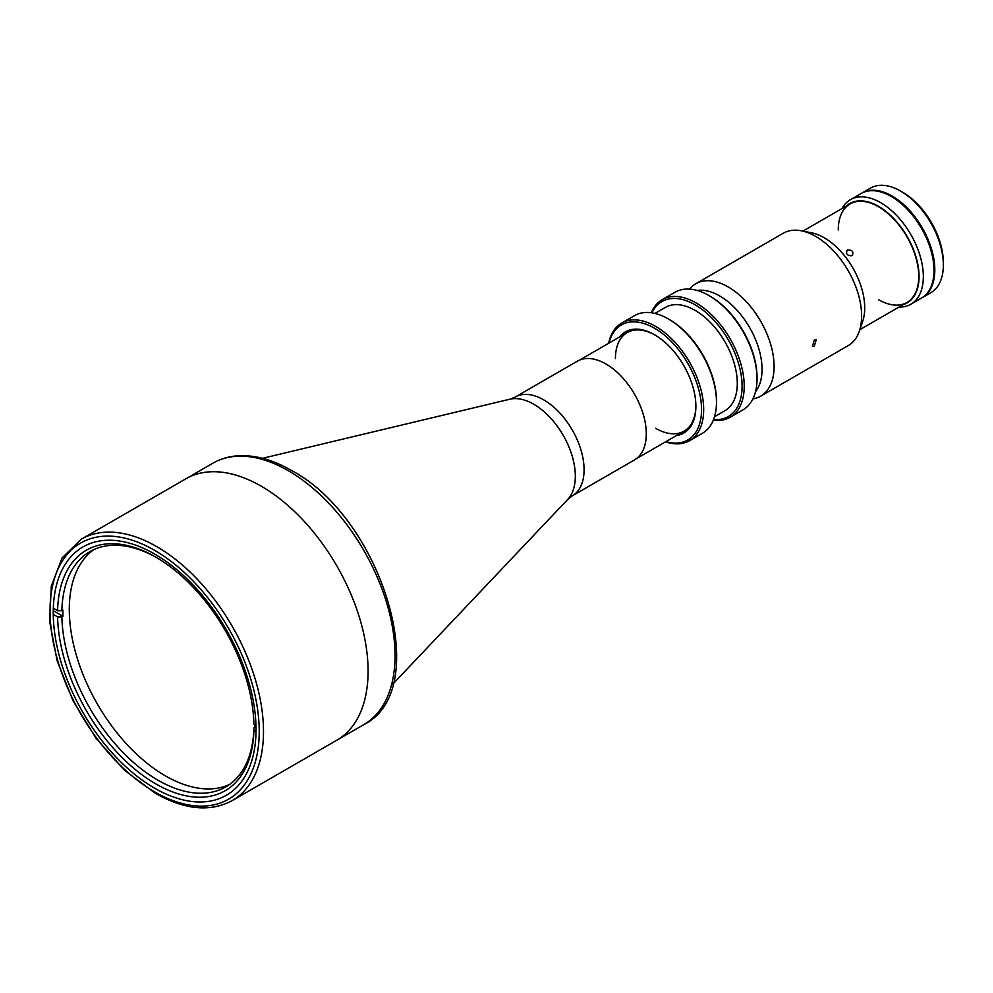 <?xml version="1.0" encoding="UTF-8"?>
<svg xmlns="http://www.w3.org/2000/svg" width="993" height="993" viewBox="0 0 993 993"><rect width="100%" height="100%" fill="white"/><g stroke="black" fill="none" stroke-linecap="round" stroke-linejoin="round"><path stroke-width="1.49" d="M605.941 363.972A57.048 32.943 60 0 1 643.216 414.242A57.048 32.943 60 0 1 634.465 459.958L572.266 495.867A57.048 32.943 60 0 0 581.017 450.152A57.048 32.943 60 0 0 543.742 399.881A57.048 32.943 60 0 0 515.218 397.051L577.417 361.142A57.048 32.943 60 0 1 605.941 363.972M261.358 486.26A150.924 87.136 60 0 1 359.962 619.26A150.924 87.136 60 0 1 336.826 740.207L363.773 724.654A150.924 87.136 -120 0 0 386.91 603.707A150.924 87.136 -120 0 0 288.305 470.707A150.924 87.136 -120 0 0 212.837 463.234L185.902 478.787A150.924 87.136 60 0 1 261.358 486.26A150.924 87.136 60 0 1 359.962 619.26A150.924 87.136 60 0 1 336.826 740.207L232.238 800.581A150.924 87.136 60 0 0 255.375 679.646A150.924 87.136 60 0 0 156.77 546.646A150.924 87.136 60 0 0 81.314 539.174L185.902 478.787A150.924 87.136 60 0 1 261.358 486.26M154.635 788.181A143.377 82.779 60 0 1 60.97 661.835A143.377 82.779 60 0 1 82.953 546.932A143.377 82.779 60 0 1 154.635 554.044A143.377 82.779 60 0 1 248.312 680.391A143.377 82.779 60 0 1 226.33 795.281A143.377 82.779 60 0 1 154.635 788.181M156.82 557.718A135.842 78.422 -120 0 0 89.966 551.599A135.842 78.422 -120 0 0 61.864 610.72L62.931 610.112A135.842 78.422 -120 0 0 62.931 616.268L61.864 616.889A135.842 78.422 -120 0 0 157.875 780.15A135.842 78.422 -120 0 0 225.796 786.878A135.842 78.422 -120 0 0 253.898 727.757L253.898 730.215A138.859 80.172 60 0 1 155.74 783.849A138.859 80.172 60 0 1 57.594 616.889L61.864 616.889M229.433 784.544A135.842 78.422 60 0 1 165.347 775.831A135.842 78.422 60 0 1 77.653 659.538A135.842 78.422 60 0 1 93.801 549.625M61.864 610.72L57.594 610.72A138.859 80.172 60 0 1 155.752 557.098A138.859 80.172 60 0 1 253.898 724.058L255.958 725.25M253.898 727.757L254.965 727.137A135.842 78.422 -120 0 0 255.002 724.691M254.965 727.137L256.008 727.745M253.898 730.215L256.008 731.444M53.262 614.382L57.594 616.889M54.392 611.34L62.931 616.268M53.324 608.262L57.594 610.72M902.798 192.344L900.663 191.103L902.798 192.344A57.358 33.117 60 0 1 943.35 262.586L943.35 265.044A60.374 34.854 -120 0 0 900.663 191.103L900.663 191.103A60.374 34.854 -120 0 0 870.476 188.111L861.936 193.039A60.374 34.854 -120 0 0 861.539 193.287M921.901 297.838A60.374 34.854 -120 0 0 922.311 297.615L930.851 292.687A60.374 34.854 -120 0 0 943.35 265.044M922.311 297.615A60.374 34.854 -120 0 0 931.558 249.231A60.374 34.854 -120 0 0 892.124 196.031A60.374 34.854 -120 0 0 861.936 193.039M910.829 304.243L921.504 298.074A60.374 34.854 -120 0 0 930.764 249.702A60.374 34.854 -120 0 0 891.317 196.502A60.374 34.854 -120 0 0 861.13 193.511L850.467 199.667A60.374 34.854 60 0 1 880.642 202.659A60.374 34.854 60 0 1 920.089 255.859A60.374 34.854 60 0 1 910.829 304.243A60.374 34.854 60 0 1 899.013 307.06M903.369 304.541A57.358 33.117 -120 0 0 916.887 260.166A57.358 33.117 -120 0 0 878.507 206.358A57.358 33.117 -120 0 0 846.47 205.985M878.507 299.65A56.899 32.856 -120 0 0 918.748 276.414A56.899 32.856 -120 0 0 878.507 206.73A56.899 32.856 -120 0 0 838.278 229.954M842.114 208.505A60.374 34.854 60 0 1 850.467 199.667M851.994 255.735C853.943 251.775 852.404 249.851 847.364 249.988C845.515 253.823 847.054 255.747 851.994 255.735L852.776 255.027M847.364 249.988L846.595 250.683M730.165 417.259L742.963 409.873A67.921 39.211 -120 0 0 757.038 378.78L757.038 377.539A66.407 38.342 60 0 0 710.082 296.212L709.014 295.591A67.921 39.211 -120 0 0 675.054 292.227L662.244 299.625A67.921 39.211 60 0 1 696.205 302.989A67.921 39.211 60 0 1 740.567 362.842A67.921 39.211 60 0 1 730.165 417.259A67.921 39.211 60 0 1 713.322 420.138M651.334 312.77A67.921 39.211 60 0 1 662.244 299.625M713.545 419.567A66.407 38.342 -120 0 0 741.138 374.771A66.407 38.342 -120 0 0 695.137 304.839A66.407 38.342 -120 0 0 651.942 312.857M654.921 313.44L665.322 307.433A59.617 34.42 60 0 1 695.137 310.387A59.617 34.42 60 0 1 734.088 362.917A59.617 34.42 60 0 1 724.94 410.692L714.526 416.7M689.601 440.681L702.411 433.283A67.921 39.211 -120 0 0 716.474 402.19L716.474 400.961A66.407 38.342 60 0 0 669.518 319.622L668.45 319.001A67.921 39.211 -120 0 0 634.49 315.637L621.692 323.035A67.921 39.211 60 0 1 655.653 326.399A67.921 39.211 60 0 1 700.015 386.252A67.921 39.211 60 0 1 689.601 440.681A67.921 39.211 60 0 1 665.558 441.835M608.659 343.28A67.921 39.211 60 0 1 621.692 323.035M665.906 441.637A66.407 38.342 -120 0 0 701.195 402.798A66.407 38.342 -120 0 0 654.586 328.249A66.407 38.342 -120 0 0 609.007 343.081M619.533 336.999A58.413 33.725 60 0 1 654.586 334.778L654.586 334.778A58.413 33.725 60 0 1 695.882 406.323A58.413 33.725 60 0 1 676.432 435.555M655.653 428.318A56.899 32.856 -120 0 0 695.882 405.69M655.119 335.1A56.899 32.856 -120 0 0 615.412 358.622M716.474 402.19A67.921 39.211 -120 0 0 668.45 319.001L669.518 319.622M757.038 378.78A67.921 39.211 -120 0 0 709.014 295.591L710.082 296.212M814.272 346.259L816.196 339.929L814.272 340.09L812.423 346.47L814.272 346.259M752.905 398.876A64.905 37.473 -120 0 0 760.663 396.157L848.183 345.638A64.905 37.473 -120 0 0 859.33 331.153A64.905 37.473 -120 0 0 815.737 236.446A64.905 37.473 -120 0 0 801.401 230.81A64.905 37.473 -120 0 0 783.278 233.231L695.77 283.75A64.905 37.473 -120 0 0 689.539 289.112M760.663 396.157A64.905 37.473 -120 0 0 770.618 344.161A64.905 37.473 -120 0 0 728.217 286.965A64.905 37.473 -120 0 0 695.77 283.75M859.33 331.153L862.694 321.285A57.197 33.03 -120 0 0 824.264 237.799A57.197 33.03 -120 0 0 811.629 232.834L801.401 230.81M755.536 391.652A59.915 34.594 -120 0 0 756.778 342.659A59.915 34.594 -120 0 0 719.677 295.964A59.915 34.594 -120 0 0 697.111 290.452M392.868 684.09L567.711 499.442A58.711 33.899 -120 0 0 570.677 451.443A58.711 33.899 -120 0 0 533.812 404.263A58.711 33.899 -120 0 0 509.843 399.223L515.218 397.051M154.635 550.345A147.907 85.398 60 0 1 259.223 731.493A147.907 85.398 60 0 1 154.635 791.88A147.907 85.398 60 0 1 50.047 610.732A147.907 85.398 60 0 1 154.635 550.345M509.843 399.223L262.512 458.307M567.711 499.442L572.266 495.867M81.314 539.174L62.075 557.942L51.288 586.23L49.65 621.506L57.16 660.841L73.11 700.946L96.16 738.432L124.336 770.109L155.268 793.258C184.686 809.878 210.355 812.324 232.238 800.581M636.463 458.629L684.103 431.136M579.564 360.074L627.204 332.581M212.837 463.234C220.769 458.692 229.544 456.184 239.189 455.713C255.834 455.067 273.212 459.958 291.321 470.409C381.746 517.763 434.698 689.651 363.773 724.654M850.058 203.913L802.927 231.121M906.969 302.468L859.826 329.676"/></g></svg>

